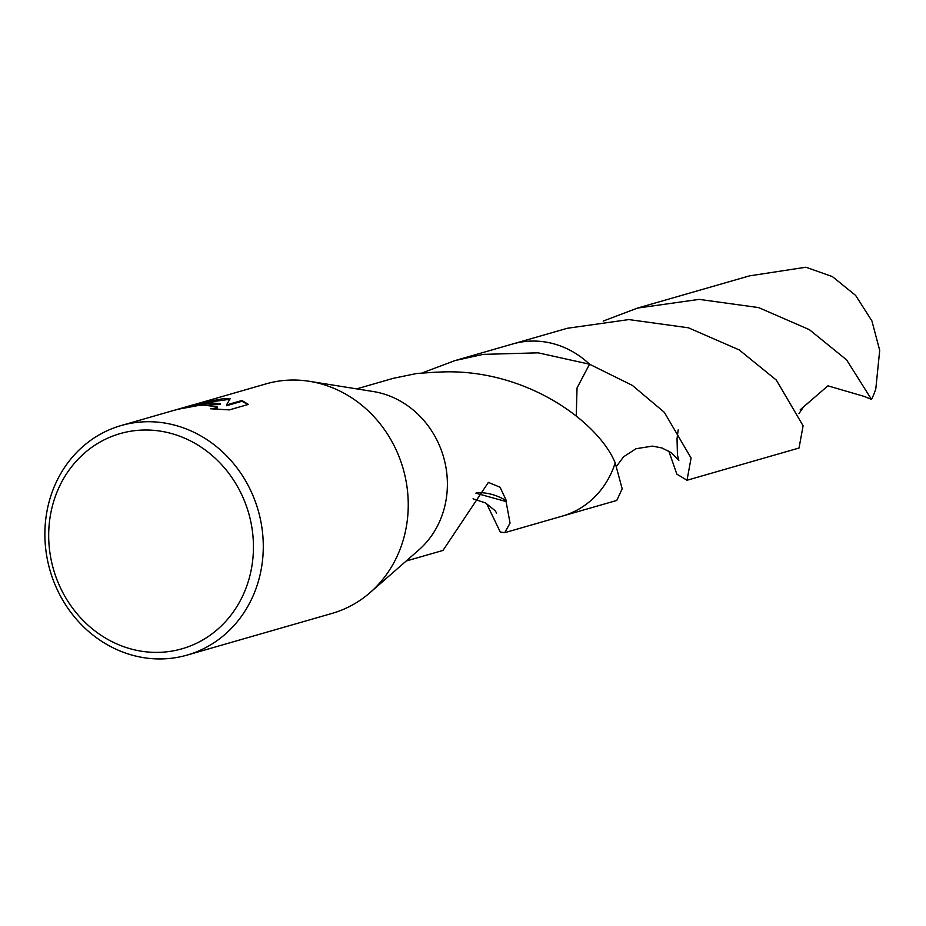 <?xml version="1.0" encoding="UTF-8"?>
<svg xmlns="http://www.w3.org/2000/svg" width="926" height="926" viewBox="0 0 926 926"><rect width="100%" height="100%" fill="white"/><g stroke="black" fill="none" stroke-linecap="round" stroke-linejoin="round"><path stroke-width="1.39" d="M195.039 404.349L266.04 383.873A119.419 108.319 74 0 1 287.639 380.192A119.419 108.319 74 0 1 309.446 381.315A119.419 108.319 74 0 1 403.146 468.695A119.419 108.319 74 0 1 370.192 592.501A119.419 108.319 74 0 1 332.052 613.406L187.098 655.099A119.419 108.319 74 0 1 165.488 658.78A119.419 108.319 74 0 1 47.18 558.528A119.419 108.319 74 0 1 121.074 425.566A119.419 108.319 74 0 1 142.685 421.886A119.419 108.319 74 0 1 260.982 522.137A119.419 108.319 74 0 1 187.098 655.099M309.446 381.315L373.294 391.536A89.567 81.233 74 0 1 443.566 457.074A89.567 81.233 74 0 1 418.853 549.928L370.192 592.501M207.111 403.354L220.284 403.736L209.392 402.706L192.573 404.998L178.695 408.991L207.111 403.354M199.194 403.099L223.548 398.631L230.238 398.574L226.476 404.951L241.929 400.507L248.376 404.407L229.324 409.894L210.48 408.76L215.804 408.042L217.413 406.896L201.984 404.836L180.929 408.725A119.419 108.319 -106 0 0 172.803 410.693L121.074 425.566M140.37 430.162A111.953 101.547 74 0 1 252.891 535.344A111.953 101.547 74 0 1 161.761 652.24A111.953 101.547 74 0 1 49.24 547.069A111.953 101.547 74 0 1 140.37 430.162M511.87 344.229A89.567 81.245 74 0 1 512.877 343.928A89.567 81.233 74 0 1 529.07 341.185A89.567 81.233 74 0 1 589.538 364.219L577.025 387.994L576.273 415.936M512.159 344.136A89.567 81.245 74 0 1 529.082 341.173A89.567 81.245 74 0 1 589.538 364.219L632.377 385.413L664.324 412.313L691.085 458.046L687.023 480.247L676.837 474.135L668.815 451.078M356.66 388.874L393.457 378.283L416.827 373.467L436.459 372.136A89.567 81.233 -106 0 1 436.991 372.206C523.838 366.661 598.231 421.48 615.211 462.861A89.567 81.233 74 0 1 562.383 516.083L616.774 500.445L622.179 488.835L615.211 462.861A89.567 81.245 74 0 1 561.677 516.291M406.178 561.017L442.975 550.438L488.372 482.4L500.075 487.238L506.395 500.781A89.567 81.233 74 0 1 506.071 501.533L510.052 523.097L504.751 532.67L500.295 532.045L486.555 503.512M483.187 354.38L538.133 352.829L589.538 364.207A89.567 81.245 74 0 0 512.877 343.928L455.233 360.515L483.187 354.38M197.053 405.368L220.353 404.488L220.284 403.736M174.69 410.16L178.695 408.991M217.413 406.896L217.031 408.32L214.982 409.014M247.913 404.546L241.999 401.259L226.546 405.704L226.476 404.951M229.729 399.291L201.903 403.111M241.999 401.259L241.929 400.507M506.395 500.781A59.715 54.159 -106 0 0 476.265 492.632M475.918 493.211L506.071 501.533M422.314 372.865L455.233 360.515M603.208 321.079L637.505 308.08L699.165 299.376L758.602 307.582L809.347 329.644L846.595 359.878L871.528 399.442L864.363 396.455L827.902 385.841L800.168 409.824M637.505 308.08L749.516 275.867L805.909 267.22L832.428 276.619L855.636 295.429L871.91 320.928L879.7 350.364L875.811 388.851A89.567 81.233 74 0 1 871.528 399.442M687.023 480.247L799.034 448.022L803.097 425.798L776.347 380.088L739.179 349.901L688.388 327.792L628.87 319.574L567.256 328.29L512.877 343.928M615.211 462.873A89.567 81.245 74 0 1 562.395 516.095A89.567 81.245 74 0 1 561.376 516.372M562.383 516.083L504.751 532.67M473.036 498.836L485.594 502.968L495.016 510.596L496.625 513.027M798.953 413.656L803.745 406.618L812.565 399.164M616.681 466.079L623.649 456.75L636 448.728L652.494 446.112L661.963 447.976L671.535 452.826L678.839 460.454L677.438 454.967L677.033 438.727L678.179 429.907"/></g></svg>
